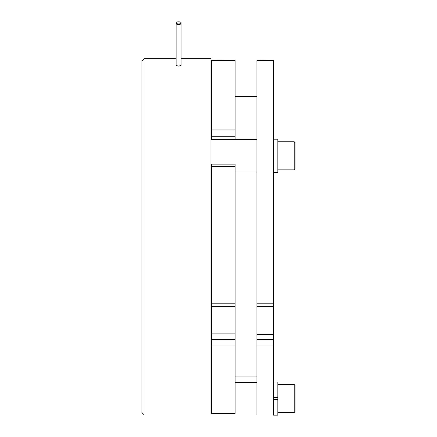 <?xml version="1.0" encoding="UTF-8"?>
<svg xmlns="http://www.w3.org/2000/svg" width="437" height="437" viewBox="0 0 437 437"><rect width="100%" height="100%" fill="white"/><g stroke="black" fill="none" stroke-linecap="round" stroke-linejoin="round"><path stroke-width="0.66" d="M256.907 398.539L256.907 376.962L235.111 376.962M210.951 398.539L210.951 327.335M295.095 398.539L295.095 411.698L294.232 412.561L294.232 384.511L295.095 385.374L295.095 398.539M277.834 397.233L273.518 397.233L273.518 381.922L277.834 381.922L277.834 399.839L273.518 399.839M277.834 169.835L294.232 169.835L294.232 141.79L295.095 142.653L295.095 168.972L295.095 144.412M141.905 412.561L141.905 60.88L144.063 58.722L144.063 414.718L141.905 412.561M178.072 23.123A2.48 0.645 180 0 1 176.106 22.495A2.48 0.645 180 0 1 178.586 21.85A2.48 0.645 180 0 1 181.065 22.495A2.48 0.645 180 0 1 179.099 23.123L178.586 23.106A2.48 0.645 180 0 1 181.065 23.751A2.48 0.645 180 0 1 178.586 24.39A2.48 0.645 180 0 1 176.106 23.751A2.48 0.645 180 0 1 178.586 23.106L178.072 23.123M176.106 22.495L176.106 65.446L178.586 66.14L181.065 65.446L181.065 22.495M181.065 58.722L210.951 58.722L210.951 414.718M210.951 307.921L210.951 303.606M273.518 60.393L256.907 60.393L273.518 60.35L273.518 306.506L256.907 306.506L256.907 303.819L273.518 303.819M277.834 139.201L273.518 139.201L277.834 139.201L277.834 172.424L273.518 172.424M295.095 167.207L295.095 168.972L294.232 169.835L295.095 168.972M277.834 397.594L273.518 397.594M277.834 399.478L273.518 399.478M273.518 381.922L273.518 345.951L256.907 345.951L256.907 339.565L273.518 339.565L273.518 415.15L277.834 415.15L277.834 399.839M295.095 394.742L295.095 385.374M295.095 406.131L295.095 402.335M273.518 339.565L273.518 306.506M256.907 60.393L256.907 303.819M256.907 339.565L256.907 306.506M256.907 345.951L256.907 414.718M235.111 60.393L211.382 60.393L235.111 60.35L235.111 136.3L211.382 136.3L211.382 129.975L235.111 129.975M235.111 139.632L235.111 136.3M235.111 166.737L211.382 166.737L211.382 164.121L235.111 164.121L235.111 306.506L211.382 306.506L211.382 303.819L235.111 303.819M235.111 339.565L235.111 345.951L211.382 345.951L211.382 339.565L235.111 339.565L235.111 306.506M235.111 345.951L235.111 413.478L211.382 413.478L235.111 413.446M211.382 345.951L211.382 413.446M211.382 60.393L211.382 129.975M211.382 166.737L211.382 303.819M211.382 339.565L211.382 306.506M256.907 139.632L210.951 139.632L211.382 139.632L211.382 136.3M256.907 334.447L273.518 334.447M211.382 333.906L235.111 333.906M211.382 285.263L210.951 285.263M277.834 412.561L294.232 412.561M294.232 141.79L277.834 141.79L294.232 141.79L295.095 142.653M176.106 58.722L144.063 58.722M277.834 384.511L294.232 384.511M256.907 171.992L235.111 171.992M211.382 171.992L210.951 171.992M256.907 382.353L235.111 382.353M211.382 382.353L210.951 382.353M211.382 188.178L210.951 188.178M256.907 96.479L235.111 96.479"/></g></svg>

